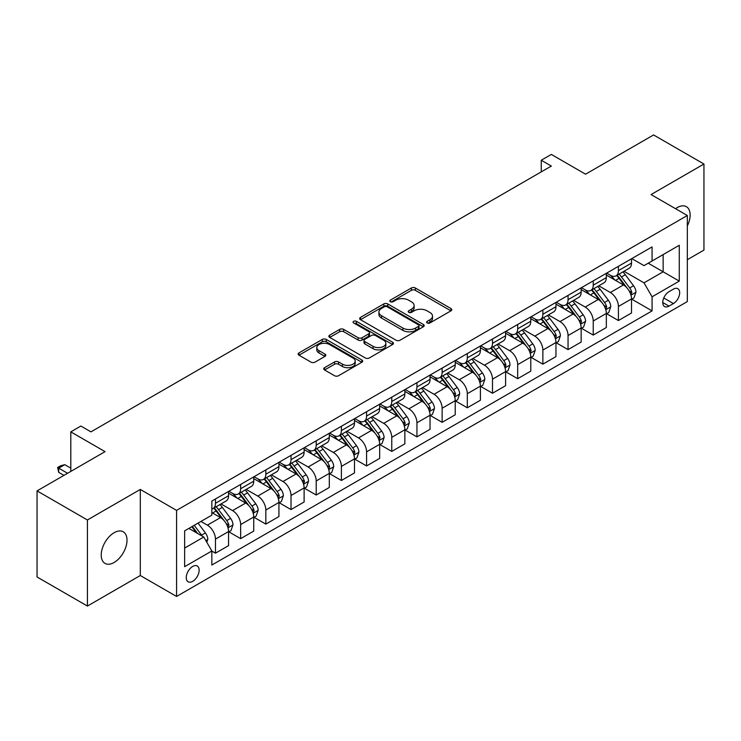 <?xml version="1.0" encoding="UTF-8"?>
<svg xmlns="http://www.w3.org/2000/svg" width="741" height="741" viewBox="0 0 741 741"><rect width="100%" height="100%" fill="white"/><g stroke="black" fill="none" stroke-linecap="round" stroke-linejoin="round"><path stroke-width="1.11" d="M427.177 322.956A1.954 1.13 0 0 0 429.937 322.956L450.954 310.822A2.797 1.612 0 0 0 451.769 309.682A2.797 1.612 0 0 0 450.954 308.543L415.358 287.99A2.797 1.612 0 0 0 411.403 287.99L390.387 300.124A1.954 1.13 0 0 0 389.812 300.92A1.954 1.13 0 0 0 390.387 301.717A1.954 1.13 0 0 0 393.156 301.717L395.879 300.151A8.948 5.168 0 0 1 408.532 300.151L411.496 301.865A8.948 5.168 0 0 1 414.117 305.514A8.948 5.168 0 0 1 411.496 309.173L408.782 310.738A1.954 1.13 0 0 0 408.208 311.535A1.954 1.13 0 0 0 408.782 312.341A1.954 1.13 0 0 0 411.551 312.341L414.265 310.766A8.948 5.168 0 0 1 426.927 310.766L429.891 312.48A8.948 5.168 0 0 1 432.512 316.138A8.948 5.168 0 0 1 429.891 319.788L427.177 321.362A1.954 1.13 0 0 0 426.603 322.159A1.954 1.13 0 0 0 427.177 322.956L427.177 321.362M114.114 562.493A18.238 10.531 120 0 0 126.026 546.423A18.238 10.531 120 0 0 123.238 531.806A18.238 10.531 120 0 0 114.114 532.714A18.238 10.531 120 0 0 102.202 548.785A18.238 10.531 120 0 0 105 563.392A18.238 10.531 120 0 0 114.114 562.493M687.324 225.959A18.238 10.531 120 0 0 686.37 206.683A18.238 10.531 120 0 0 677.255 207.591A18.238 10.531 120 0 0 675.551 208.703M192.697 581.333A9.114 5.261 120 0 0 198.653 573.302A9.114 5.261 120 0 0 197.254 565.994A9.114 5.261 120 0 0 192.697 566.448A9.114 5.261 120 0 0 186.741 574.479A9.114 5.261 120 0 0 188.131 581.787A9.114 5.261 120 0 0 192.697 581.333M324.586 367.684A2.797 1.612 0 0 0 323.761 368.833A2.797 1.612 0 0 0 324.586 369.972L334.571 375.733A2.797 1.612 0 0 0 338.526 375.733L361.858 362.266A2.797 1.612 0 0 0 362.682 361.117A2.797 1.612 0 0 0 361.858 359.978L326.262 339.424A2.797 1.612 0 0 0 322.307 339.424L298.975 352.901A2.797 1.612 0 0 0 298.151 354.041A2.797 1.612 0 0 0 298.975 355.18L311.035 362.145A2.797 1.612 0 0 0 314.99 362.145L324.975 356.384A2.797 1.612 0 0 0 325.799 355.245A2.797 1.612 0 0 0 324.975 354.096L318.991 350.641A7.484 4.316 0 0 1 316.805 347.594A7.484 4.316 0 0 1 321.418 343.602A7.484 4.316 0 0 1 329.578 344.537L353.012 358.07A7.484 4.316 0 0 1 355.198 361.117A7.484 4.316 0 0 1 350.586 365.109A7.484 4.316 0 0 1 342.425 364.174L338.526 361.923A2.797 1.612 0 0 0 334.571 361.923L324.586 367.684L324.586 369.972L334.571 364.248L334.571 361.923M687.324 259.702L703.95 250.106L703.95 164.02L653.581 134.945L585.585 174.2L551.332 154.424L541.254 160.241L551.332 166.058L90.948 431.864L80.871 426.047L70.803 431.864L70.803 471.406M87.419 519.978L87.419 606.055L140.308 575.525L140.308 489.44L87.419 519.978L37.05 490.894L105.046 451.64L70.803 431.864M140.308 489.44L176.571 510.382L687.324 215.501L687.324 301.578L176.571 596.459L176.571 510.382M703.95 164.02L651.061 194.559L687.324 215.501M396.074 340.23A2.797 1.612 0 0 0 400.029 340.23L423.361 326.753A2.797 1.612 0 0 0 424.185 325.614A2.797 1.612 0 0 0 423.361 324.465L387.765 303.921A2.797 1.612 0 0 0 383.81 303.921L360.478 317.389A2.797 1.612 0 0 0 359.654 318.528A2.797 1.612 0 0 0 360.478 319.677L396.074 340.23M354.439 323.382A1.954 1.13 0 0 1 356.421 323.66L392.573 344.528L369.277 357.977A2.797 1.612 0 0 1 365.322 357.977L329.726 337.433L339.711 331.709L339.711 329.384L329.726 335.145A2.797 1.612 0 0 0 328.902 336.284A2.797 1.612 0 0 0 329.726 337.433L329.726 335.145M339.711 331.709A2.797 1.612 0 0 1 343.667 331.709L343.667 329.384A2.797 1.612 0 0 0 339.711 329.384M343.667 329.384L358.107 337.711A2.797 1.612 0 0 0 362.062 337.711L368.685 333.885A2.797 1.612 0 0 0 369.5 332.746A2.797 1.612 0 0 0 368.685 331.607L353.652 322.928A1.954 1.13 0 0 1 353.077 322.131A1.954 1.13 0 0 1 354.291 321.085A1.954 1.13 0 0 1 356.421 321.325L392.61 342.222A2.797 1.612 0 0 1 393.434 343.37A2.797 1.612 0 0 1 392.61 344.509L392.61 342.222M87.419 606.055L37.05 576.98L37.05 490.894M673.43 289.129L668.993 291.695A8.836 5.104 120 0 0 663.223 299.475A8.836 5.104 120 0 0 664.575 306.552A8.836 5.104 120 0 0 668.993 306.116L673.43 303.56A8.836 5.104 120 0 0 679.201 295.77A8.836 5.104 120 0 0 677.839 288.694A8.836 5.104 120 0 0 673.43 289.129M631.823 258.6L644.012 265.63L652.071 260.98L652.071 246.901L211.833 501.073L211.833 515.152L184.639 530.852L184.639 566.68L211.833 550.98L211.833 565.05L652.071 310.887L652.071 296.808L644.012 282.849L623.978 271.28M652.071 260.98L679.265 245.28L679.265 281.108L652.071 296.808M140.308 575.525L176.571 596.459M541.254 160.241L541.254 171.875M648.236 263.194L663.149 271.799L663.149 254.58L679.265 245.28M644.012 282.849L663.149 271.799L679.265 281.108M184.639 548.071L203.775 537.021L188.862 528.407M211.833 551.091L215.464 553.184L215.464 539.115A11.393 6.576 -120 0 0 207.406 525.156L200.95 521.432M215.464 553.184L228.561 545.626L228.561 531.547A11.393 6.576 -120 0 0 220.494 517.588L211.833 512.587M228.858 531.843L240.649 538.642L240.649 524.572A11.393 6.576 -120 0 0 232.591 510.614L221.013 503.936M240.649 538.642L253.746 531.084L253.746 517.014A11.393 6.576 -120 0 0 245.679 503.046L228.561 493.163M254.043 517.301L265.834 524.109L265.834 510.03A11.393 6.576 -120 0 0 257.775 496.072L246.197 489.393M265.834 524.109L278.931 516.542L278.931 502.472A11.393 6.576 -120 0 0 270.873 488.514L253.746 478.621M279.227 502.759L291.018 509.567L291.018 495.488A11.393 6.576 -120 0 0 282.96 481.53L271.382 474.851M291.018 509.567L304.116 502L304.116 487.93A11.393 6.576 -120 0 0 296.057 473.971L278.931 464.079M304.412 488.217L316.203 495.025L316.203 480.946A11.393 6.576 -120 0 0 308.145 466.987L296.567 460.309M316.203 495.025L329.3 487.467L329.3 473.388A11.393 6.576 -120 0 0 321.242 459.429L304.116 449.546M329.597 473.675L341.388 480.483L341.388 466.413A11.393 6.576 -120 0 0 333.33 452.455L321.751 445.767M341.388 480.483L354.485 472.925L354.485 458.846A11.393 6.576 -120 0 0 346.427 444.887L329.3 435.004M354.782 459.142L366.573 465.941L366.573 451.871A11.393 6.576 -120 0 0 358.514 437.912L346.936 431.225M366.573 465.941L379.67 458.383L379.67 444.304A11.393 6.576 -120 0 0 371.611 430.345L354.485 420.462M379.966 444.6L391.757 451.408L391.757 437.329A11.393 6.576 -120 0 0 383.699 423.37L372.121 416.692M391.757 451.408L404.855 443.84L404.855 429.771A11.393 6.576 -120 0 0 396.796 415.812L379.67 405.92M405.151 430.058L416.942 436.866L416.942 422.787A11.393 6.576 -120 0 0 408.884 408.828L397.315 402.15M416.942 436.866L430.039 429.298L430.039 415.229A11.393 6.576 -120 0 0 421.981 401.27L404.855 391.378M430.336 415.516L442.127 422.324L442.127 408.245A11.393 6.576 -120 0 0 434.069 394.286L422.5 387.608M442.127 422.324L455.224 414.765L455.224 400.686A11.393 6.576 -120 0 0 447.166 386.728L430.039 376.836M455.52 400.974L467.312 407.782L467.312 393.703A11.393 6.576 -120 0 0 459.253 379.744L447.684 373.066M467.312 407.782L480.409 400.223L480.409 386.144A11.393 6.576 -120 0 0 472.35 372.186L455.224 362.303M480.705 386.441L492.496 393.239L492.496 379.17A11.393 6.576 -120 0 0 484.438 365.211L472.869 358.524M492.496 393.239L505.594 385.681L505.594 371.602A11.393 6.576 -120 0 0 497.535 357.644L480.409 347.761M505.899 371.899L517.681 378.697L517.681 364.628A11.393 6.576 -120 0 0 509.623 350.669L498.054 343.991M517.681 378.697L530.778 371.139L530.778 357.069A11.393 6.576 -120 0 0 522.72 343.102L505.594 333.218M531.084 357.357L542.866 364.164L542.866 350.085A11.393 6.576 -120 0 0 534.807 336.127L523.239 329.449M542.866 364.164L555.963 356.597L555.963 342.527A11.393 6.576 -120 0 0 547.905 328.569L530.778 318.676M556.269 342.814L568.051 349.622L568.051 335.543A11.393 6.576 -120 0 0 559.992 321.585L548.423 314.906M568.051 349.622L581.148 342.055L581.148 327.985A11.393 6.576 -120 0 0 573.089 314.027L555.963 304.134M581.453 328.272L593.235 335.08L593.235 321.001A11.393 6.576 -120 0 0 585.177 307.043L573.608 300.364M593.235 335.08L606.333 327.522L606.333 313.443A11.393 6.576 -120 0 0 598.274 299.484L581.148 289.601M606.638 313.73L618.42 320.538L618.42 306.468A11.393 6.576 -120 0 0 610.362 292.51L598.793 285.822M618.42 320.538L631.517 312.98L631.517 298.901A11.393 6.576 -120 0 0 623.459 284.942L606.333 275.059M606.638 273.133L610.362 275.291A11.393 6.576 -120 0 0 616.058 275.856A11.393 6.576 -120 0 0 618.42 270.632L618.42 266.334M581.453 287.675L585.177 289.833A11.393 6.576 -120 0 0 590.873 290.398A11.393 6.576 -120 0 0 593.235 285.174L593.235 280.876M556.269 302.217L559.992 304.366A11.393 6.576 -120 0 0 565.689 304.931A11.393 6.576 -120 0 0 568.051 299.716L568.051 295.409M531.084 316.759L534.807 318.908A11.393 6.576 -120 0 0 540.504 319.473A11.393 6.576 -120 0 0 542.866 314.258L542.866 309.951M505.89 331.301L509.623 333.45A11.393 6.576 -120 0 0 515.319 334.015A11.393 6.576 -120 0 0 517.681 328.8L517.681 324.493M480.705 345.843L484.438 347.992A11.393 6.576 -120 0 0 490.134 348.557A11.393 6.576 -120 0 0 492.496 343.342L492.496 339.035M455.52 360.376L459.253 362.534A11.393 6.576 -120 0 0 464.95 363.099A11.393 6.576 -120 0 0 467.312 357.875L467.312 353.577M430.336 374.918L434.069 377.076A11.393 6.576 -120 0 0 439.765 377.632A11.393 6.576 -120 0 0 442.127 372.417L442.127 368.11M405.151 389.46L408.884 391.609A11.393 6.576 -120 0 0 414.58 392.174A11.393 6.576 -120 0 0 416.942 386.959L416.942 382.652M379.966 404.002L383.699 406.151A11.393 6.576 -120 0 0 389.395 406.716A11.393 6.576 -120 0 0 391.757 401.502L391.757 397.195M354.782 418.545L358.514 420.693A11.393 6.576 -120 0 0 364.211 421.259A11.393 6.576 -120 0 0 366.573 416.044L366.573 411.737M329.597 433.077L333.33 435.236A11.393 6.576 -120 0 0 339.026 435.801A11.393 6.576 -120 0 0 341.388 430.577L341.388 426.279M304.412 447.62L308.145 449.778A11.393 6.576 -120 0 0 313.841 450.343A11.393 6.576 -120 0 0 316.203 445.119L316.203 440.821M279.227 462.162L282.96 464.311A11.393 6.576 -120 0 0 288.657 464.876A11.393 6.576 -120 0 0 291.018 459.661L291.018 455.354M254.043 476.704L257.775 478.853A11.393 6.576 -120 0 0 263.472 479.418A11.393 6.576 -120 0 0 265.834 474.203L265.834 469.896M228.858 491.246L232.591 493.395A11.393 6.576 -120 0 0 238.287 493.96A11.393 6.576 -120 0 0 240.649 488.745L240.649 484.438M631.823 299.197L652.071 310.887M616.058 275.856L629.155 268.288A11.393 6.576 -120 0 0 631.517 263.074L631.517 258.766M590.873 290.398L603.971 282.83A11.393 6.576 -120 0 0 606.333 277.616L606.333 273.309M565.689 304.931L578.786 297.373A11.393 6.576 -120 0 0 581.148 292.158L581.148 287.851M540.504 319.473L553.601 311.915A11.393 6.576 -120 0 0 555.963 306.7L555.963 302.393M515.319 334.015L528.416 326.457A11.393 6.576 -120 0 0 530.778 321.233L530.778 316.935M490.134 348.557L503.232 340.999A11.393 6.576 -120 0 0 505.594 335.775L505.594 331.477M464.95 363.099L478.047 355.532A11.393 6.576 -120 0 0 480.409 350.317L480.409 346.01M439.765 377.632L452.862 370.074A11.393 6.576 -120 0 0 455.224 364.859L455.224 360.552M414.58 392.174L427.677 384.616A11.393 6.576 -120 0 0 430.039 379.401L430.039 375.094M389.395 406.716L402.493 399.158A11.393 6.576 -120 0 0 404.855 393.943L404.855 389.636M364.211 421.259L377.308 413.7A11.393 6.576 -120 0 0 379.67 408.476L379.67 404.178M339.026 435.801L352.123 428.233A11.393 6.576 -120 0 0 354.485 423.018L354.485 418.711M313.841 450.343L326.938 442.775A11.393 6.576 -120 0 0 329.3 437.56L329.3 433.253M288.657 464.876L301.754 457.317A11.393 6.576 -120 0 0 304.116 452.103L304.116 447.796M263.472 479.418L276.569 471.86A11.393 6.576 -120 0 0 278.931 466.645L278.931 462.338M238.287 493.96L251.384 486.402A11.393 6.576 -120 0 0 253.746 481.178L253.746 476.88M211.833 508.965A11.393 6.576 -120 0 0 213.102 508.502L226.2 500.944A11.393 6.576 -120 0 0 228.561 495.72L228.561 491.422M213.102 508.502A11.393 6.576 -120 0 0 215.464 503.287L215.464 498.98M203.775 537.021L211.833 550.98M427.955 323.233L429.891 322.113A8.948 5.168 0 0 0 432.512 318.463L432.512 316.138M414.117 305.514L414.117 307.839A8.948 5.168 0 0 1 411.496 311.498L409.56 312.619M450.917 310.85L415.358 290.315A2.797 1.612 0 0 0 411.403 290.315L391.174 301.995M423.324 326.772L387.765 306.246A2.797 1.612 0 0 0 383.81 306.246L360.515 319.695L360.478 317.389M418.424 326.411A1.954 1.13 0 0 0 418.998 325.614A1.954 1.13 0 0 0 418.424 324.808L387.173 306.774A1.954 1.13 0 0 0 384.403 306.774L381.541 308.432A8.948 5.168 0 0 0 378.92 312.081A8.948 5.168 0 0 0 381.541 315.731L402.9 328.068A8.948 5.168 0 0 0 415.553 328.068L418.424 326.411L418.424 328.735A1.954 1.13 0 0 0 418.998 327.939L418.998 325.614M378.92 312.081L378.92 314.406A8.948 5.168 0 0 0 381.541 318.065L381.541 315.731M418.424 328.735L415.553 330.393A8.948 5.168 0 0 1 402.9 330.393L381.541 318.065M343.667 331.709L358.107 340.045A2.797 1.612 0 0 0 362.062 340.045L368.685 336.219A2.797 1.612 0 0 0 369.5 335.071L369.5 332.746M373.084 346.362A7.484 4.316 0 0 0 381.235 347.297A7.484 4.316 0 0 0 385.857 343.305A7.484 4.316 0 0 0 383.662 340.258L375.409 335.488A2.797 1.612 0 0 0 371.454 335.488L364.831 339.313A2.797 1.612 0 0 0 364.007 340.452A2.797 1.612 0 0 0 364.831 341.601L373.084 346.362L373.084 348.687A7.484 4.316 0 0 0 381.235 349.622A7.484 4.316 0 0 0 385.857 345.639L385.857 343.305M364.007 340.452L364.007 342.777A2.797 1.612 0 0 0 364.831 343.926L364.831 341.601M373.084 348.687L364.831 343.926M355.198 361.117L355.198 363.451A7.484 4.316 0 0 1 350.586 367.434A7.484 4.316 0 0 1 342.425 366.499L338.526 364.248A2.797 1.612 0 0 0 334.571 364.248M316.805 347.594L316.805 349.919A7.484 4.316 0 0 0 318.991 352.975L318.991 350.641M324.938 356.402L318.991 352.975M361.821 362.284L326.262 341.749A2.797 1.612 0 0 0 322.307 341.749L299.012 355.208M631.517 299.364L633.935 297.975L635.954 292.158A7.549 4.363 -120 0 0 633.536 285.73L625.311 274.735A21.795 12.588 -120 0 0 622.931 271.891M614.743 279.913A21.795 12.588 -120 0 0 610.278 275.244M630.832 294.742L631.869 292.482A7.549 4.363 -120 0 0 629.711 287.934L621.477 276.949A21.795 12.588 -120 0 0 619.106 274.096M617.077 275.272A18.09 10.448 60 0 1 620.041 278.644L627.006 287.943M616.679 275.495A21.795 12.588 60 0 1 619.059 278.338L624.533 285.646M606.333 313.906L608.75 312.517L610.76 306.7A7.549 4.363 -120 0 0 608.352 300.262L600.127 289.277A21.795 12.588 -120 0 0 597.746 286.424M589.558 294.455A21.795 12.588 -120 0 0 585.094 289.777M605.647 309.284L606.684 307.015A7.549 4.363 -120 0 0 604.526 302.476L596.292 291.491A21.795 12.588 -120 0 0 593.912 288.638M591.883 289.814A18.09 10.448 60 0 1 594.856 293.186L601.822 302.485M591.494 290.037A21.795 12.588 60 0 1 593.874 292.88L599.349 300.188M581.148 328.448L583.565 327.05L585.575 321.233A7.549 4.363 -120 0 0 583.167 314.805L574.942 303.819A21.795 12.588 -120 0 0 572.561 300.966M564.373 308.988A21.795 12.588 -120 0 0 559.909 304.319M580.462 323.826L581.5 321.557A7.549 4.363 -120 0 0 579.342 317.018L571.107 306.024A21.795 12.588 -120 0 0 568.727 303.18M566.698 304.347A18.09 10.448 60 0 1 569.672 307.728L576.637 317.028M566.309 304.579A21.795 12.588 60 0 1 568.69 307.422L574.164 314.73M555.963 342.99L558.381 341.592L560.391 335.775A7.549 4.363 -120 0 0 557.982 329.347L549.748 318.361A21.795 12.588 -120 0 0 547.377 315.509M539.189 323.53A21.795 12.588 -120 0 0 534.724 318.862M555.278 338.368L556.315 336.099A7.549 4.363 -120 0 0 554.157 331.56L545.922 320.566A21.795 12.588 -120 0 0 543.542 317.722M541.514 318.889A18.09 10.448 60 0 1 544.487 322.27L551.452 331.57M541.125 319.112A21.795 12.588 60 0 1 543.505 321.965L548.979 329.273M530.778 357.533L533.196 356.134L535.206 350.317A7.549 4.363 -120 0 0 532.798 343.889L524.563 332.894A21.795 12.588 -120 0 0 522.192 330.051M514.004 338.072A21.795 12.588 -120 0 0 509.539 333.404M530.093 352.901L531.13 350.641A7.549 4.363 -120 0 0 528.972 346.103L520.738 335.108A21.795 12.588 -120 0 0 518.357 332.264M516.329 333.431A18.09 10.448 60 0 1 519.302 336.812L526.267 346.112M515.94 333.654A21.795 12.588 60 0 1 518.32 336.507L523.794 343.815M505.594 372.075L508.011 370.676L510.021 364.859A7.549 4.363 -120 0 0 507.613 358.431L499.378 347.436A21.795 12.588 -120 0 0 497.007 344.593M488.819 352.614A21.795 12.588 -120 0 0 484.355 347.946M504.908 367.443L505.946 365.183A7.549 4.363 -120 0 0 503.787 360.635L495.553 349.65A21.795 12.588 -120 0 0 493.173 346.797M491.144 347.974A18.09 10.448 60 0 1 494.117 351.345L501.083 360.645M490.755 348.196A21.795 12.588 60 0 1 493.135 351.049L498.61 358.348M480.409 386.607L482.826 385.218L484.836 379.401A7.549 4.363 -120 0 0 482.428 372.973L474.194 361.978A21.795 12.588 -120 0 0 471.822 359.135M463.634 367.156A21.795 12.588 -120 0 0 459.17 362.488M479.723 381.986L480.761 379.716A7.549 4.363 -120 0 0 478.603 375.178L470.368 364.192A21.795 12.588 -120 0 0 467.988 361.339M465.959 362.516A18.09 10.448 60 0 1 468.933 365.887L475.898 375.187M465.57 362.738A21.795 12.588 60 0 1 467.951 365.582L473.425 372.89M455.224 401.15L457.642 399.76L459.652 393.943A7.549 4.363 -120 0 0 457.243 387.506L449.009 376.521A21.795 12.588 -120 0 0 446.638 373.668M438.45 381.698A21.795 12.588 -120 0 0 433.985 377.021M454.539 396.528L455.576 394.258A7.549 4.363 -120 0 0 453.418 389.72L445.184 378.734A21.795 12.588 -120 0 0 442.803 375.882M440.775 377.049A18.09 10.448 60 0 1 443.748 380.429L450.713 389.729M440.386 377.28A21.795 12.588 60 0 1 442.766 380.124L448.24 387.432M430.039 415.692L432.457 414.293L434.467 408.476A7.549 4.363 -120 0 0 432.059 402.048L423.824 391.063A21.795 12.588 -120 0 0 421.453 388.21M413.265 396.231A21.795 12.588 -120 0 0 408.8 391.563M429.354 411.07L430.391 408.8A7.549 4.363 -120 0 0 428.233 404.262L419.999 393.267A21.795 12.588 -120 0 0 417.618 390.424M415.59 391.591A18.09 10.448 60 0 1 418.563 394.972L425.529 404.271M415.201 391.822A21.795 12.588 60 0 1 417.581 394.666L423.055 401.974M404.855 430.234L407.272 428.835L409.282 423.018A7.549 4.363 -120 0 0 406.874 416.59L398.639 405.605A21.795 12.588 -120 0 0 396.259 402.752M388.08 410.773A21.795 12.588 -120 0 0 383.616 406.105M404.16 425.612L405.207 423.343A7.549 4.363 -120 0 0 403.048 418.804L394.814 407.809A21.795 12.588 -120 0 0 392.434 404.966M390.405 406.133A18.09 10.448 60 0 1 393.378 409.514L400.344 418.813M390.016 406.355A21.795 12.588 60 0 1 392.397 409.208L397.871 416.516M379.67 444.776L382.087 443.377L384.097 437.56A7.549 4.363 -120 0 0 381.689 431.132L373.455 420.138A21.795 12.588 -120 0 0 371.074 417.294M362.895 425.315A21.795 12.588 -120 0 0 358.431 420.647M378.975 440.145L380.022 437.885A7.549 4.363 -120 0 0 377.864 433.337L369.629 422.351A21.795 12.588 -120 0 0 367.249 419.499M365.22 420.675A18.09 10.448 60 0 1 368.194 424.047L375.159 433.346M364.831 420.897A21.795 12.588 60 0 1 367.212 423.75L372.686 431.049M354.485 459.309L356.903 457.919L358.913 452.103A7.549 4.363 -120 0 0 356.504 445.674L348.27 434.68A21.795 12.588 -120 0 0 345.89 431.836M337.701 439.858A21.795 12.588 -120 0 0 333.246 435.189M353.79 454.687L354.837 452.427A7.549 4.363 -120 0 0 352.679 447.879L344.445 436.894A21.795 12.588 -120 0 0 342.064 434.041M340.036 435.217A18.09 10.448 60 0 1 343.009 438.589L349.974 447.888M339.647 435.439A21.795 12.588 60 0 1 342.027 438.292L347.501 445.591M329.3 473.851L331.718 472.462L333.728 466.645A7.549 4.363 -120 0 0 331.32 460.207L323.085 449.222A21.795 12.588 -120 0 0 320.705 446.369M312.517 454.4A21.795 12.588 -120 0 0 308.061 449.722M328.606 469.229L329.652 466.96A7.549 4.363 -120 0 0 327.494 462.421L319.26 451.436A21.795 12.588 -120 0 0 316.879 448.583M314.851 449.759A18.09 10.448 60 0 1 317.824 453.131L324.79 462.43M314.462 449.982A21.795 12.588 60 0 1 316.842 452.825L322.316 460.133M304.116 488.393L306.533 486.994L308.543 481.178A7.549 4.363 -120 0 0 306.135 474.749L297.901 463.764A21.795 12.588 -120 0 0 295.52 460.911M287.332 468.942A21.795 12.588 -120 0 0 282.877 464.264M303.421 483.771L304.468 481.502A7.549 4.363 -120 0 0 302.309 476.963L294.075 465.969A21.795 12.588 -120 0 0 291.695 463.125M289.666 464.292A18.09 10.448 60 0 1 292.639 467.673L299.605 476.972M289.277 464.524A21.795 12.588 60 0 1 291.658 467.367L297.132 474.675M278.931 502.935L281.348 501.537L283.358 495.72A7.549 4.363 -120 0 0 280.95 489.292L272.716 478.306A21.795 12.588 -120 0 0 270.335 475.453M262.147 483.475A21.795 12.588 -120 0 0 257.692 478.806M278.236 498.313L279.283 496.044A7.549 4.363 -120 0 0 277.125 491.505L268.89 480.511A21.795 12.588 -120 0 0 266.51 477.667M264.481 478.834A18.09 10.448 60 0 1 267.455 482.215L274.42 491.515M264.092 479.057A21.795 12.588 60 0 1 266.473 481.909L271.947 489.217M253.746 517.477L256.164 516.079L258.174 510.262A7.549 4.363 -120 0 0 255.765 503.834L247.531 492.839A21.795 12.588 -120 0 0 245.151 489.996M236.963 498.017A21.795 12.588 -120 0 0 232.507 493.349M253.052 512.846L254.098 510.586A7.549 4.363 -120 0 0 251.94 506.047L243.706 495.053A21.795 12.588 -120 0 0 241.325 492.209M239.297 493.376A18.09 10.448 60 0 1 242.27 496.757L249.235 506.057M238.908 493.599A21.795 12.588 60 0 1 241.288 496.451L246.762 503.76M228.561 532.019L230.979 530.621L232.989 524.804A7.549 4.363 -120 0 0 230.581 518.376L222.346 507.381A21.795 12.588 -120 0 0 219.966 504.538M227.867 527.388L228.913 525.128A7.549 4.363 -120 0 0 226.755 520.58L218.521 509.595A21.795 12.588 -120 0 0 216.14 506.742M214.112 507.918A18.09 10.448 60 0 1 217.085 511.29L224.051 520.59M213.723 508.141A21.795 12.588 60 0 1 216.103 510.994L221.578 518.292M206.795 542.255L207.804 539.346A7.549 4.363 -120 0 0 205.396 532.918L198.051 523.109M202.256 536.141A7.549 4.363 -120 0 0 201.571 535.122L194.216 525.313M192.327 526.406L197.606 533.455M191.799 526.712L196.282 532.686M70.803 468.155L64.754 464.663L58.706 468.155L67.57 473.267M58.706 472.341L57.603 467.515L58.706 468.155L58.706 472.341L63.948 475.37M57.603 467.515L60.623 465.774L64.754 464.663M207.406 525.156L220.494 517.588M232.591 510.614L245.679 503.046M257.775 496.072L270.873 488.514M282.96 481.53L296.057 473.971M308.145 466.987L321.242 459.429M333.33 452.455L346.427 444.887M358.514 437.912L371.611 430.345M383.699 423.37L396.796 415.812M408.884 408.828L421.981 401.27M434.069 394.286L447.166 386.728M459.253 379.744L472.35 372.186M484.438 365.211L497.535 357.644M509.623 350.669L522.72 343.102M534.807 336.127L547.905 328.569M559.992 321.585L573.089 314.027M585.177 307.043L598.274 299.484M610.362 292.51L623.459 284.942M618.42 270.632L631.517 263.074M618.42 306.468L631.517 298.901M593.235 321.001L606.333 313.443M593.235 285.174L606.333 277.616M568.051 335.543L581.148 327.985M568.051 299.716L581.148 292.158M542.866 350.085L555.963 342.527M542.866 314.258L555.963 306.7M517.681 364.628L530.778 357.069M517.681 328.8L530.778 321.233M492.496 379.17L505.594 371.602M492.496 343.342L505.594 335.775M467.312 393.703L480.409 386.144M467.312 357.875L480.409 350.317M442.127 408.245L455.224 400.686M442.127 372.417L455.224 364.859M416.942 422.787L430.039 415.229M416.942 386.959L430.039 379.401M391.757 437.329L404.855 429.771M391.757 401.502L404.855 393.943M366.573 451.871L379.67 444.304M366.573 416.044L379.67 408.476M341.388 466.413L354.485 458.846M341.388 430.577L354.485 423.018M316.203 480.946L329.3 473.388M316.203 445.119L329.3 437.56M291.018 495.488L304.116 487.93M291.018 459.661L304.116 452.103M265.834 510.03L278.931 502.472M265.834 474.203L278.931 466.645M240.649 524.572L253.746 517.014M240.649 488.745L253.746 481.178M215.464 539.115L228.561 531.547M215.464 503.287L228.561 495.72M663.76 297.975L673.43 303.56M662.75 302.513L668.993 306.116M429.891 322.113L429.891 319.788M408.782 312.341L408.782 310.738M411.496 311.498L411.496 309.173M390.387 301.717L390.387 300.124M411.403 290.315L411.403 287.99M415.358 290.315L415.358 287.99M450.954 310.822L450.954 308.543M383.81 306.246L383.81 303.921M387.765 306.246L387.765 303.921M423.361 326.753L423.361 324.465M402.9 330.393L402.9 328.068M415.553 330.393L415.553 328.068M358.107 340.045L358.107 337.711M362.062 340.045L362.062 337.711M368.685 336.219L368.685 333.885M356.421 323.66L356.421 321.325M338.526 364.248L338.526 361.923M342.425 366.499L342.425 364.174M324.975 356.384L324.975 354.096M298.975 355.18L298.975 352.901M322.307 341.749L322.307 339.424M326.262 341.749L326.262 339.424M361.858 362.266L361.858 359.978M630.952 295.159L635.898 292.306M621.477 276.949L625.311 274.735M615.539 280.376L619.059 278.338M629.711 287.934L633.536 285.73M629.109 290.889L631.869 292.482M605.768 309.701L610.714 306.839M596.292 291.491L600.127 289.277M590.355 294.918L593.874 292.88M604.526 302.476L608.352 300.262M603.924 305.422L606.684 307.015M580.583 324.234L585.529 321.381M571.107 306.024L574.942 303.819M565.17 309.451L568.69 307.422M579.342 317.018L583.167 314.805M578.74 319.964L581.5 321.557M555.398 338.776L560.344 335.923M545.922 320.566L549.748 318.361M539.985 323.993L543.505 321.965M554.157 331.56L557.982 329.347M553.555 334.506L556.315 336.099M530.213 353.318L535.159 350.465M520.738 335.108L524.563 332.894M514.8 338.535L518.32 336.507M528.972 346.103L532.798 343.889M528.37 349.048L531.13 350.641M505.029 367.86L509.975 365.007M495.553 349.65L499.378 347.436M489.616 353.077L493.135 351.049M503.787 360.635L507.613 358.431M503.185 363.59L505.946 365.183M479.844 382.402L484.79 379.54M470.368 364.192L474.194 361.978M464.431 367.619L467.951 365.582M478.603 375.178L482.428 372.973M478.001 378.123L480.761 379.716M454.659 396.944L459.605 394.082M445.184 378.734L449.009 376.521M439.246 382.161L442.766 380.124M453.418 389.72L457.243 387.506M452.816 392.665L455.576 394.258M429.474 411.477L434.421 408.624M419.999 393.267L423.824 391.063M414.062 396.694L417.581 394.666M428.233 404.262L432.059 402.048M427.631 407.207L430.391 408.8M404.29 426.019L409.236 423.167M394.814 407.809L398.639 405.605M388.877 411.236L392.397 409.208M403.048 418.804L406.874 416.59M402.446 421.749L405.207 423.343M379.105 440.562L384.051 437.709M369.629 422.351L373.455 420.138M363.692 425.779L367.212 423.75M377.864 433.337L381.689 431.132M377.262 436.292L380.022 437.885M353.92 455.104L358.866 452.251M344.445 436.894L348.27 434.68M338.507 440.321L342.027 438.292M352.679 447.879L356.504 445.674M352.077 450.834L354.837 452.427M328.735 469.646L333.682 466.784M319.26 451.436L323.085 449.222M313.323 454.863L316.842 452.825M327.494 462.421L331.32 460.207M326.892 465.367L329.652 466.96M303.551 484.188L308.497 481.326M294.075 465.969L297.901 463.764M288.138 469.396L291.658 467.367M302.309 476.963L306.135 474.749M301.707 479.909L304.468 481.502M278.366 498.721L283.312 495.868M268.89 480.511L272.716 478.306M262.953 483.938L266.473 481.909M277.125 491.505L280.95 489.292M276.523 494.451L279.283 496.044M253.181 513.263L258.127 510.41M243.706 495.053L247.531 492.839M237.768 498.48L241.288 496.451M251.94 506.047L255.765 503.834M251.338 508.993L254.098 510.586M227.996 527.805L232.943 524.952M218.521 509.595L222.346 507.381M212.584 513.022L216.103 510.994M226.755 520.58L230.581 518.376M226.153 523.535L228.913 525.128M205.841 540.597L207.758 539.485M201.571 535.122L205.396 532.918"/></g></svg>
